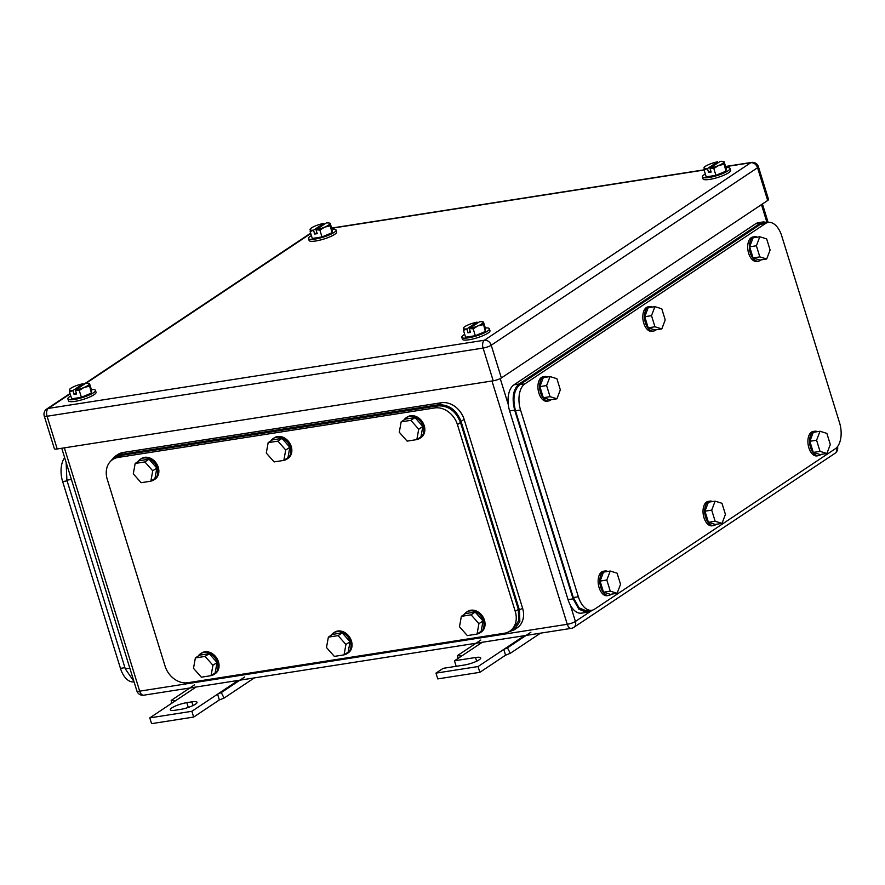 <?xml version="1.0" encoding="UTF-8"?>
<svg xmlns="http://www.w3.org/2000/svg" width="885" height="885" viewBox="0 0 885 885"><rect width="100%" height="100%" fill="white"/><g stroke="black" fill="none" stroke-linecap="round" stroke-linejoin="round"><path stroke-width="1.33" d="M457.733 658.628L457.368 655.663L461.682 655.995L454.481 660.796L475.522 657.511A11.339 2.356 162.8 0 1 480.699 657.92A11.339 2.356 162.8 0 1 475.477 661.726A11.339 2.356 162.8 0 1 464.216 665.044L443.164 668.33L435.973 673.131L478.055 666.549L503.764 649.424L505.556 655.199L510.269 653.318L507.481 647.831L503.764 649.424L524.374 635.684M540.514 633.162L510.269 653.318M480.787 640.065L457.368 655.663M482.292 642.267L461.682 655.995M530.9 632.222L507.481 647.831M478.055 666.549L479.847 672.323L505.556 655.199M435.973 673.131L437.754 678.906L479.847 672.323M454.481 660.796L456.184 666.305M171.546 703.376L171.181 700.411L175.495 700.743L149.786 717.879L191.868 711.297L217.577 694.172L219.369 699.947L224.082 698.066L221.294 692.579L217.577 694.172L238.187 680.432M254.327 677.91L224.082 698.066M194.6 684.802L171.181 700.411M196.105 687.014L175.495 700.743M244.714 676.97L221.294 692.579M191.868 711.297L193.66 717.071L219.369 699.947M149.786 717.879L151.578 723.653L193.66 717.071M186.812 702.646A11.339 2.356 162.8 0 0 175.551 705.964A11.339 2.356 162.8 0 0 170.329 709.77A11.339 2.356 162.8 0 0 175.507 710.19L180.551 709.394A11.339 2.356 162.8 0 0 191.813 706.086A11.339 2.356 162.8 0 0 197.034 702.281A11.339 2.356 162.8 0 0 191.868 701.86L186.812 702.646L188.295 707.425M310.447 228.95L310.17 231.627L312.283 238.463L322.007 236.948L332.008 232.755L332.284 230.089L330.171 223.252M332.008 232.755L329.762 223.717A10.299 2.146 162.8 0 1 324.618 227.146L319.883 230.1L322.007 236.948M329.884 225.918L324.618 227.146A10.299 2.146 162.8 0 1 316.078 229.768L319.883 230.1M313.555 230.155L323.722 223.385A10.299 2.146 162.8 0 0 315.182 226.007A10.299 2.146 162.8 0 0 310.513 228.651A10.299 2.146 162.8 0 0 310.049 229.425A10.299 2.146 162.8 0 0 311.354 230.211A10.299 2.146 162.8 0 0 313.555 230.155L310.17 231.627M316.078 229.768L326.244 222.987A10.299 2.146 162.8 0 1 328.446 222.943A10.299 2.146 162.8 0 1 328.822 222.987A10.299 2.146 162.8 0 1 329.762 223.717M323.722 223.385L324.109 224.414M316.045 229.868L317.217 233.651L314.695 234.049L316.885 232.589M313.522 230.266L314.695 234.049M332.008 229.182A14.425 2.998 162.8 0 1 336.068 230.011A14.425 2.998 162.8 0 1 329.43 234.857A14.425 2.998 162.8 0 1 315.093 239.072A14.425 2.998 162.8 0 1 308.511 238.541A14.425 2.998 162.8 0 1 311.387 235.565M336.068 230.011L336.665 231.936A14.425 2.998 162.8 0 1 330.028 236.782A14.425 2.998 162.8 0 1 315.691 240.997A14.425 2.998 162.8 0 1 309.108 240.466L308.511 238.541M704.371 167.365L704.095 170.031L706.208 176.867L715.932 175.352L725.932 171.17L726.22 168.493L724.096 161.656M725.932 171.17L723.687 162.132A10.299 2.146 162.8 0 1 718.554 165.55L713.819 168.504L715.932 175.352M723.819 164.322L718.554 165.55A10.299 2.146 162.8 0 1 710.013 168.172L713.819 168.504M707.48 168.57L717.646 161.789A10.299 2.146 162.8 0 0 709.106 164.411A10.299 2.146 162.8 0 0 704.449 167.066A10.299 2.146 162.8 0 0 703.973 167.84A10.299 2.146 162.8 0 0 705.279 168.615A10.299 2.146 162.8 0 0 707.48 168.57L704.095 170.031L331.72 228.264M710.013 168.172L720.18 161.402A10.299 2.146 162.8 0 1 722.381 161.347A10.299 2.146 162.8 0 1 722.746 161.391A10.299 2.146 162.8 0 1 723.687 162.132M717.646 161.789L718.045 162.818M709.969 168.272L711.142 172.066L708.619 172.453L710.81 170.993M707.447 168.67L708.619 172.453M725.932 167.597A14.425 2.998 162.8 0 1 729.992 168.416A14.425 2.998 162.8 0 1 723.355 173.261A14.425 2.998 162.8 0 1 709.018 177.487A14.425 2.998 162.8 0 1 702.436 176.945A14.425 2.998 162.8 0 1 705.312 173.98M729.992 168.416L730.59 170.34A14.425 2.998 162.8 0 1 723.952 175.186A14.425 2.998 162.8 0 1 709.615 179.412A14.425 2.998 162.8 0 1 703.033 178.881L702.436 176.945M463.762 327.716L463.474 330.382L465.599 337.218L475.311 335.703L485.312 331.51L485.599 328.844L483.476 322.007M485.312 331.51L483.066 322.483A10.299 2.146 162.8 0 1 477.933 325.901L473.198 328.855L475.311 335.703M483.199 324.673L477.933 325.901A10.299 2.146 162.8 0 1 469.393 328.523L473.198 328.855M466.86 328.921L477.026 322.14A10.299 2.146 162.8 0 0 468.497 324.762A10.299 2.146 162.8 0 0 463.828 327.417A10.299 2.146 162.8 0 0 463.353 328.18A10.299 2.146 162.8 0 0 464.658 328.966A10.299 2.146 162.8 0 0 466.86 328.921L463.474 330.382M469.393 328.523L479.559 321.753A10.299 2.146 162.8 0 1 481.761 321.697A10.299 2.146 162.8 0 1 482.126 321.742A10.299 2.146 162.8 0 1 483.066 322.483M477.026 322.14L477.424 323.169M469.349 328.623L470.521 332.417L467.999 332.804L470.189 331.344M466.826 329.021L467.999 332.804M485.312 327.948A14.425 2.998 162.8 0 1 489.372 328.766A14.425 2.998 162.8 0 1 482.734 333.612A14.425 2.998 162.8 0 1 468.397 337.827A14.425 2.998 162.8 0 1 461.815 337.296A14.425 2.998 162.8 0 1 464.702 334.32M489.372 328.766L489.969 330.691A14.425 2.998 162.8 0 1 483.332 335.537A14.425 2.998 162.8 0 1 468.995 339.763A14.425 2.998 162.8 0 1 462.412 339.22L461.815 337.296M69.826 389.3L69.55 391.966L71.663 398.814L81.387 397.299L91.387 393.106L91.664 390.44L89.551 383.603M91.387 393.106L89.142 384.068A10.299 2.146 162.8 0 1 83.998 387.497L79.274 390.451L81.387 397.299M89.274 386.269L83.998 387.497A10.299 2.146 162.8 0 1 75.468 390.119L79.274 390.451M72.935 390.506L83.102 383.736A10.299 2.146 162.8 0 0 74.561 386.347A10.299 2.146 162.8 0 0 69.904 389.002A10.299 2.146 162.8 0 0 69.428 389.776A10.299 2.146 162.8 0 0 70.734 390.562A10.299 2.146 162.8 0 0 72.935 390.506L69.55 391.966M75.468 390.119L85.635 383.338A10.299 2.146 162.8 0 1 87.836 383.282A10.299 2.146 162.8 0 1 88.201 383.338A10.299 2.146 162.8 0 1 89.142 384.068M83.102 383.736L83.489 384.765M75.424 390.219L76.597 394.002L74.074 394.4L76.265 392.94M72.902 390.606L74.074 394.4M91.387 389.533A14.425 2.998 162.8 0 1 95.447 390.362A14.425 2.998 162.8 0 1 88.81 395.208A14.425 2.998 162.8 0 1 74.473 399.423A14.425 2.998 162.8 0 1 67.891 398.892A14.425 2.998 162.8 0 1 70.767 395.916M95.447 390.362L96.045 392.287A14.425 2.998 162.8 0 1 89.407 397.133A14.425 2.998 162.8 0 1 75.07 401.347A14.425 2.998 162.8 0 1 68.488 400.816L67.891 398.892M767.682 200.475L757.549 167.741A6.184 1.283 -17.2 0 0 758.401 166.701L768.534 199.435A6.184 1.283 -17.2 0 1 767.682 200.475L501.352 377.961L491.219 345.227A6.184 4.945 -123.7 0 0 484.383 340.238A6.184 3.474 81.1 0 0 483.088 348.07A6.184 1.283 -17.2 0 0 491.219 345.227L757.549 167.741A6.184 4.945 -123.7 0 0 750.712 162.751L484.383 340.238L48.365 408.405A6.184 4.945 -123.7 0 0 46.728 409.036A6.184 6.184 0 0 0 44.25 416.016A6.184 1.283 -17.2 0 0 47.071 416.238L483.088 348.07L493.222 380.804L57.204 448.972L47.071 416.238A6.184 3.474 81.1 0 1 48.365 408.405L70.147 393.891M493.222 380.804A6.184 1.283 -17.2 0 0 501.352 377.961M44.25 416.016L54.383 448.75A6.184 1.283 -17.2 0 0 57.204 448.972M550.061 396.668L556.919 398.803L560.338 389.82L556.897 378.703L550.039 376.567L546.609 385.55L550.061 396.668L543.324 397.719L539.883 386.601L546.609 385.55M550.039 376.567L543.302 377.618L539.883 386.601M556.919 398.803L550.182 399.854L543.324 397.719M551.023 399.721A12.368 6.958 -98.9 0 1 548.656 400.949A12.368 6.958 -98.9 0 1 540.569 392.851A12.368 6.958 -98.9 0 1 544.828 376.523A12.368 6.958 -98.9 0 1 547.461 376.966M548.656 400.949L546.974 401.215A12.368 6.958 -98.9 0 1 538.888 393.117A12.368 6.958 -98.9 0 1 543.147 376.789L544.828 376.523M654.944 326.775L661.803 328.91L665.221 319.916L661.781 308.799L654.922 306.675L651.504 315.657L654.944 326.775L648.207 327.826L644.767 316.708L651.504 315.657M654.922 306.675L648.185 307.726L644.767 316.708M661.803 328.91L655.066 329.961L648.207 327.826M655.907 329.828A12.368 6.958 -98.9 0 1 653.539 331.056A12.368 6.958 -98.9 0 1 645.453 322.948A12.368 6.958 -98.9 0 1 649.723 306.63A12.368 6.958 -98.9 0 1 652.356 307.073M653.539 331.056L651.858 331.322A12.368 6.958 -98.9 0 1 643.771 323.213A12.368 6.958 -98.9 0 1 648.03 306.885L649.723 306.63M759.828 256.882L766.687 259.006L770.105 250.024L766.664 238.906L759.806 236.771L756.387 245.764L759.828 256.882L753.091 257.933L749.65 246.815L756.387 245.764M759.806 236.771L753.069 237.833L749.65 246.815M766.687 259.006L759.95 260.057L753.091 257.933M760.79 259.936A12.368 6.958 -98.9 0 1 758.423 261.163A12.368 6.958 -98.9 0 1 750.347 253.055A12.368 6.958 -98.9 0 1 754.606 236.726A12.368 6.958 -98.9 0 1 757.239 237.18M758.423 261.163L756.741 261.429A12.368 6.958 -98.9 0 1 748.655 253.32A12.368 6.958 -98.9 0 1 752.925 236.992L754.606 236.726M610.263 591.147L617.122 593.282L620.54 584.299L617.099 573.181L610.241 571.046L606.811 580.029L610.263 591.147L603.526 592.209L600.085 581.091L606.811 580.029M610.241 571.046L603.504 572.097L600.085 581.091M617.122 593.282L610.385 594.333L603.526 592.209M611.225 594.2A12.368 6.958 -98.9 0 1 608.858 595.439A12.368 6.958 -98.9 0 1 600.771 587.33A12.368 6.958 -98.9 0 1 605.03 571.002A12.368 6.958 -98.9 0 1 607.663 571.456M608.858 595.439L607.176 595.693A12.368 6.958 -98.9 0 1 599.09 587.596A12.368 6.958 -98.9 0 1 603.349 571.267L605.03 571.002M715.146 521.254L722.005 523.389L725.423 514.406L721.983 503.288L715.124 501.153L711.706 510.136L715.146 521.254L708.409 522.305L704.969 511.187L711.706 510.136M715.124 501.153L708.387 502.204L704.969 511.187M722.005 523.389L715.268 524.44L708.409 522.305M716.109 524.307A12.368 6.958 -98.9 0 1 713.741 525.535A12.368 6.958 -98.9 0 1 705.655 517.437A12.368 6.958 -98.9 0 1 709.925 501.109A12.368 6.958 -98.9 0 1 712.558 501.552M713.741 525.535L712.06 525.801A12.368 6.958 -98.9 0 1 703.973 517.703A12.368 6.958 -98.9 0 1 708.232 501.375L709.925 501.109M820.03 451.361L826.889 453.496L830.307 444.502L826.867 433.384L820.008 431.26L816.589 440.243L820.03 451.361L813.293 452.412L809.852 441.294L816.589 440.243M820.008 431.26L813.271 432.311L809.852 441.294M826.889 453.496L820.152 454.547L813.293 452.412M820.992 454.414A12.368 6.958 -98.9 0 1 818.625 455.642A12.368 6.958 -98.9 0 1 810.549 447.533A12.368 6.958 -98.9 0 1 814.808 431.216A12.368 6.958 -98.9 0 1 817.441 431.659M818.625 455.642L816.943 455.908A12.368 6.958 -98.9 0 1 808.857 447.799A12.368 6.958 -98.9 0 1 813.127 431.471L814.808 431.216M586.467 612.376L581.511 613.15A20.609 11.594 81.1 0 1 568.048 599.643L509.627 410.939L514.683 410.153L573.093 598.857L578.89 609.201L586.567 612.365L590.516 610.473M763.335 221.914L758.379 222.699A20.609 11.594 81.1 0 0 755.602 223.794L513.953 384.831A20.609 11.594 81.1 0 0 509.627 410.939M767.561 222.533L763.423 221.903L760.646 223.009L519.008 384.046C513.112 389.345 511.674 398.051 514.683 410.153M524.871 383.88L765.481 223.529A20.609 11.594 81.1 0 1 768.257 222.423A20.609 11.594 81.1 0 1 781.732 235.93L839.544 422.709A20.609 11.594 81.1 0 1 835.23 448.817L594.609 609.168A20.609 11.594 81.1 0 1 591.833 610.274A20.609 11.594 81.1 0 1 578.359 596.767L520.546 409.987A20.609 11.594 81.1 0 1 524.871 383.88L519.816 384.665C513.919 389.964 512.481 398.67 515.49 410.773L573.314 597.552L579.111 607.895L586.866 611.048M763.301 223.197L760.436 224.314L519.816 384.665M133.912 681.395L125.294 668.872L66.884 480.168L66.132 462.412M134.055 681.848L133.934 681.87A20.609 11.594 -98.9 0 1 120.46 668.363L62.647 481.584A20.609 11.594 -98.9 0 1 64.66 457.689M118.136 457.434A20.609 16.494 -123.7 0 0 112.672 459.547A20.609 16.494 -123.7 0 0 107.262 479.327L165.075 666.106A20.609 16.494 -123.7 0 0 187.874 682.722L504.361 633.24A20.609 16.494 -123.7 0 0 509.826 631.138A20.609 16.494 -123.7 0 0 515.236 611.358L457.423 424.579A20.609 16.494 -123.7 0 0 434.623 407.952L118.136 457.434L121.223 455.377L115.647 457.556M512.813 629.147L518.71 620.772L518.322 609.3L460.499 422.521C455.886 410.983 448.286 405.441 437.71 405.894L121.223 455.377M150.859 481.186L152.729 470.798L144.897 461.926L149.012 459.193L156.844 468.054L154.964 478.442L150.859 481.186L141.135 482.701L133.292 473.84L135.173 463.452L144.897 461.926M152.729 470.798L156.844 468.054M135.173 463.452L139.288 460.709L149.012 459.193M138.016 461.561A12.368 9.89 56.3 0 1 140.272 459.293A12.368 9.89 56.3 0 1 143.547 458.021A12.368 9.89 56.3 0 1 156.446 465.986A12.368 9.89 56.3 0 1 153.979 479.869A12.368 9.89 56.3 0 1 151.025 481.075M140.272 459.293L141.301 458.607A12.368 9.89 56.3 0 1 144.576 457.335A12.368 9.89 56.3 0 1 157.464 465.3A12.368 9.89 56.3 0 1 155.008 479.183L153.979 479.869M211.061 675.664L212.931 665.277L205.099 656.416L209.214 653.672L217.046 662.544L215.166 672.932L211.061 675.664L201.338 677.191L193.494 668.319L195.375 657.931L205.099 656.416M212.931 665.277L217.046 662.544M195.375 657.931L199.49 655.188L209.214 653.672M198.218 656.039A12.368 9.89 56.3 0 1 200.475 653.772A12.368 9.89 56.3 0 1 203.749 652.51A12.368 9.89 56.3 0 1 216.648 660.464A12.368 9.89 56.3 0 1 214.192 674.348A12.368 9.89 56.3 0 1 211.227 675.554M200.475 653.772L201.503 653.086A12.368 9.89 56.3 0 1 204.778 651.825A12.368 9.89 56.3 0 1 217.666 659.779A12.368 9.89 56.3 0 1 215.21 673.662L214.192 674.348M344.044 654.878L345.924 644.49L338.092 635.618L342.196 632.875L350.04 641.747L348.159 652.134L344.044 654.878L334.331 656.393L326.488 647.521L328.368 637.134L338.092 635.618M345.924 644.49L350.04 641.747M328.368 637.134L332.483 634.401L342.196 632.875M331.211 635.242A12.368 9.89 56.3 0 1 333.468 632.974A12.368 9.89 56.3 0 1 336.742 631.713A12.368 9.89 56.3 0 1 349.63 639.678A12.368 9.89 56.3 0 1 347.174 653.55A12.368 9.89 56.3 0 1 344.221 654.767M333.468 632.974L334.497 632.288A12.368 9.89 56.3 0 1 337.771 631.027A12.368 9.89 56.3 0 1 350.659 638.992A12.368 9.89 56.3 0 1 348.203 652.864L347.174 653.55M283.842 460.388L285.722 450L277.89 441.139L281.994 438.396L289.837 447.268L287.957 457.656L283.842 460.388L274.129 461.915L266.285 453.043L268.166 442.655L277.89 441.139M285.722 450L289.837 447.268M268.166 442.655L272.281 439.911L281.994 438.396M271.009 440.763A12.368 9.89 56.3 0 1 273.266 438.495A12.368 9.89 56.3 0 1 276.54 437.234A12.368 9.89 56.3 0 1 289.428 445.188A12.368 9.89 56.3 0 1 286.972 459.072A12.368 9.89 56.3 0 1 284.019 460.277M273.266 438.495L274.295 437.809A12.368 9.89 56.3 0 1 277.569 436.548A12.368 9.89 56.3 0 1 290.457 444.502A12.368 9.89 56.3 0 1 288.001 458.386L286.972 459.072M416.835 439.602L418.716 429.214L410.883 420.342L414.988 417.598L422.831 426.47L420.95 436.858L416.835 439.602L407.122 441.117L399.279 432.245L401.159 421.857L410.883 420.342M418.716 429.214L422.831 426.47M401.159 421.857L405.275 419.125L414.988 417.598M404.002 419.966A12.368 9.89 56.3 0 1 406.259 417.698A12.368 9.89 56.3 0 1 409.534 416.437A12.368 9.89 56.3 0 1 422.422 424.402A12.368 9.89 56.3 0 1 419.966 438.274A12.368 9.89 56.3 0 1 417.001 439.491M406.259 417.698L407.288 417.012A12.368 9.89 56.3 0 1 410.563 415.751A12.368 9.89 56.3 0 1 423.45 423.716A12.368 9.89 56.3 0 1 420.994 437.588L419.966 438.274M477.037 634.08L478.918 623.693L471.085 614.821L475.19 612.077L483.033 620.949L481.152 631.337L477.037 634.08L467.324 635.596L459.481 626.735L461.362 616.347L471.085 614.821M478.918 623.693L483.033 620.949M461.362 616.347L465.477 613.604L475.19 612.077M464.205 614.456A12.368 9.89 56.3 0 1 466.461 612.177A12.368 9.89 56.3 0 1 469.736 610.915A12.368 9.89 56.3 0 1 482.624 618.88A12.368 9.89 56.3 0 1 480.168 632.764A12.368 9.89 56.3 0 1 477.203 633.97M466.461 612.177L467.49 611.491A12.368 9.89 56.3 0 1 470.765 610.23A12.368 9.89 56.3 0 1 483.652 618.195A12.368 9.89 56.3 0 1 481.197 632.078L480.168 632.764M114.718 456.583L117.694 454.602A20.609 16.494 -123.7 0 1 123.17 452.489L441.338 402.741A20.609 16.494 -123.7 0 1 464.127 419.368L522.548 608.072L519.462 610.13L461.052 421.426C456.428 409.888 448.828 404.345 438.252 404.799L120.083 454.547L114.619 456.66L110.005 461.881M514.163 629.843L517.139 627.852A20.609 16.494 -123.7 0 0 522.548 608.072M508.145 632.089L514.052 629.91L519.849 621.602L519.462 610.13M475.522 657.511L476.661 661.195M191.868 701.86L193.007 705.544M61.751 448.264L136.865 690.919A6.184 1.283 -17.2 0 0 139.686 691.152L64.373 447.854M136.865 690.919A6.184 6.184 0 0 0 143.724 695.201A6.184 3.474 81.1 0 1 139.686 691.152L567.274 624.29L491.96 381.004M573.79 627.388A6.184 4.945 -123.7 0 0 575.416 621.447A6.184 1.283 162.8 0 1 567.274 624.29A6.184 3.474 -98.9 0 0 571.323 628.35A6.184 6.184 0 0 0 573.79 627.388L834.975 453.33A6.184 4.945 -123.7 0 0 836.657 447.611M592.342 610.174L575.416 621.447L570.416 605.318M508.289 404.589L500.235 378.592M766.908 222.268L761.454 204.623M758.401 166.701A6.184 6.184 0 0 0 751.542 162.42A6.184 3.474 -98.9 0 0 750.712 162.751L725.645 166.668M310.768 233.552L86.044 383.305M568.048 599.643L573.093 598.857M755.602 223.794L760.646 223.009M513.953 384.831L519.008 384.046M760.436 224.314L765.481 223.529M515.49 410.773L520.546 409.987M578.359 596.767L573.314 597.552M129.818 668.164L125.294 668.872M71.408 479.46L66.884 480.168M67.105 480.876L62.647 481.584M124.918 667.666L120.46 668.363M437.71 405.894L434.623 407.952M460.499 422.521L457.423 424.579M518.322 609.3L515.236 611.358M441.338 402.741L438.252 404.799M464.127 419.368L461.052 421.426M123.17 452.489L120.083 454.547M834.975 453.33A6.184 6.184 0 0 0 837.52 446.604M143.724 695.201L571.323 628.35M768.136 222.445L762.428 203.981M328.822 222.987L330.094 223.219M722.746 161.391L724.019 161.634M482.126 321.742L483.398 321.985M88.201 383.338L89.473 383.57M751.542 162.42L725.589 166.48M704.073 169.843L331.665 228.076M310.646 233.164L83.433 384.577M70.026 393.515L46.728 409.036M763.213 223.208L768.257 222.423M586.777 611.059L591.833 610.274M115.758 457.49L112.672 459.547M512.913 629.08L509.826 631.138"/></g></svg>
